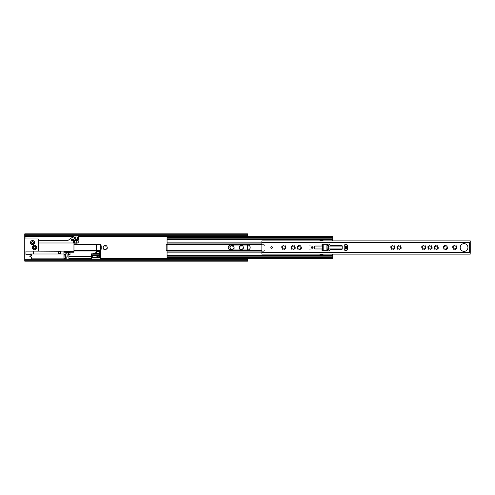 <?xml version="1.0" encoding="UTF-8"?>
<svg xmlns="http://www.w3.org/2000/svg" width="495" height="495" viewBox="0 0 495 495"><rect width="100%" height="100%" fill="white"/><g stroke="black" fill="none" stroke-linecap="round" stroke-linejoin="round"><path stroke-width="0.74" d="M34.495 246.281A1.219 1.219 0 0 0 33.276 247.5A1.219 1.219 0 0 0 34.495 248.719A1.219 1.219 0 0 0 35.714 247.5A1.219 1.219 0 0 0 34.495 246.281M105.237 249.338L105.299 249.511A0.433 0.433 0 0 0 106.097 249.301L106.969 248.41A0.433 0.433 0 0 0 107.198 247.611L106.877 246.399A0.433 0.433 0 0 0 106.289 245.811A2.017 2.017 0 0 0 105.076 245.489A0.433 0.433 0 0 0 104.278 245.699A2.017 2.017 0 0 0 103.387 246.59A0.433 0.433 0 0 0 103.177 247.389A2.017 2.017 0 0 0 103.498 248.601A0.433 0.433 0 0 0 104.086 249.189L105.237 249.338M104.086 249.189A2.017 2.017 0 0 0 105.299 249.511M106.969 248.41L106.988 248.41A2.017 2.017 0 0 1 106.097 249.301M106.289 245.811L105.701 246.151L105.076 245.489M104.278 245.699L103.789 246.665L103.387 246.59M232.056 249.338L232.118 249.511A0.433 0.433 0 0 0 232.916 249.301L233.788 248.41A0.433 0.433 0 0 0 234.024 247.611L233.696 246.399A0.433 0.433 0 0 0 233.108 245.811A2.017 2.017 0 0 0 231.895 245.489A0.433 0.433 0 0 0 231.097 245.699A2.017 2.017 0 0 0 230.206 246.59A0.433 0.433 0 0 0 229.996 247.389A2.017 2.017 0 0 0 230.317 248.601A0.433 0.433 0 0 0 230.905 249.189L232.056 249.338M230.905 249.189A2.017 2.017 0 0 0 232.118 249.511M241.362 249.338L241.424 249.511A0.433 0.433 0 0 0 242.222 249.301L243.095 248.41A0.433 0.433 0 0 0 243.323 247.611L243.002 246.399A0.433 0.433 0 0 0 242.414 245.811A2.017 2.017 0 0 0 241.201 245.489A0.433 0.433 0 0 0 240.403 245.699A2.017 2.017 0 0 0 239.512 246.59A0.433 0.433 0 0 0 239.302 247.389A2.017 2.017 0 0 0 239.623 248.601A0.433 0.433 0 0 0 240.211 249.189L241.362 249.338M240.211 249.189A2.017 2.017 0 0 0 241.424 249.511M233.788 248.41L233.807 248.41A2.017 2.017 0 0 1 232.916 249.301M233.108 245.811L232.52 246.151L231.895 245.489M231.097 245.699L230.608 246.665L230.206 246.59M243.095 248.41L243.113 248.41A2.017 2.017 0 0 1 242.222 249.301M242.414 245.811L241.826 246.151L241.201 245.489M240.403 245.699L239.914 246.665L239.512 246.59M107.198 247.611A2.017 2.017 0 0 0 106.877 246.399M234.024 247.611A2.017 2.017 0 0 0 233.696 246.399M243.323 247.611A2.017 2.017 0 0 0 243.002 246.399M247.5 235.7L24.75 235.7L24.75 234.729L247.5 234.729L247.5 236.635M247.5 245.013L247.5 249.987M247.5 258.365L247.5 260.271L24.75 260.271L24.75 259.3L247.5 259.3M68.551 252.444L70.012 252.444L70.012 254.64L68.551 254.64L68.551 252.444L66.404 252.444L66.163 253.978M24.75 234.729L24.75 233.857L247.5 233.857L247.5 234.729M24.75 235.7L24.75 259.3M247.5 260.271L247.5 261.143L24.75 261.143L24.75 260.271M239.302 247.389L239.623 248.601M229.996 247.389L230.317 248.601M103.177 247.389L103.498 248.601M76.737 240.706L74.349 240.947L74.59 242.897L76.737 242.897L76.737 240.706L78.198 240.706L78.198 242.897L76.737 242.897M67.914 254.64L68.551 254.64M70.012 252.444L70.012 254.64M32.546 243.676A1.046 1.046 0 0 0 33.592 242.63A1.046 1.046 0 0 0 32.546 241.579A1.046 1.046 0 0 0 31.501 242.63A1.046 1.046 0 0 0 32.546 243.676M32.274 247.5A2.221 2.221 0 0 0 34.495 249.721A2.221 2.221 0 0 0 36.717 247.5A2.221 2.221 0 0 0 34.495 245.279A2.221 2.221 0 0 0 32.274 247.5M34.613 242.63A2.073 2.073 0 0 1 32.546 244.697A2.073 2.073 0 0 1 30.473 242.63A2.073 2.073 0 0 1 32.546 240.558A2.073 2.073 0 0 1 34.613 242.63M38.635 242.996L73.959 242.996L73.959 251.615L63.923 251.615L63.923 251.132L25.969 251.132L25.969 254.684L31.327 254.684L31.327 255.903L29.867 255.903L29.867 256.93L31.327 256.93L31.327 259.163L29.867 259.3M68.892 254.684L67.871 254.684L67.871 256.93L66.212 256.93L66.212 259.194L68.892 259.194L68.892 254.64M38.635 251.132L38.635 239.927A0.971 0.971 0 0 0 37.663 238.949L25.969 238.949L25.969 236.294L24.75 236.294M73.959 251.615L73.959 252.227L65.575 252.227A0.489 0.489 0 0 0 65.093 252.716L65.093 254.201A0.489 0.489 0 0 0 65.204 254.517M73.959 242.996L77.127 242.897M73.959 243.843L76.391 243.843A0.73 0.73 0 0 0 77.127 243.113L77.127 242.996M73.953 239.679L73.953 238.757L75.37 238.757L75.37 239.339L77.319 239.339L77.319 236.95L75.37 236.95L75.37 237.538L73.953 237.538L73.959 235.929L78.34 235.929L78.34 239.828A0.489 0.489 0 0 1 77.857 240.316L73.959 240.316L73.959 239.679L71.032 239.679L71.032 240.316L73.959 240.316M38.635 240.316L67.951 240.316A0.489 0.489 0 0 0 68.242 240.217L73.953 236.195M77.127 240.706L77.127 240.316L71.032 240.316M73.811 240.316A0.489 0.489 0 0 0 73.322 240.799L73.322 242.507A0.489 0.489 0 0 0 73.811 242.996M74.64 237.538L74.64 238.757M58.125 251.25L35.566 251.132M63.923 253.978L63.923 252.227L65.575 252.227M60.996 251.503L60.996 253.978M33.276 253.978L33.276 251.157A6.163 6.163 0 0 1 33.159 251.132M63.923 252.227L63.923 251.615M29.867 256.416L29.867 255.903L29.867 256.416M30.839 256.93L30.839 255.903L30.839 256.93M30.839 254.684L30.839 253.978L30.839 254.684M29.867 254.684L29.867 254.226L29.867 254.684M65.693 253.978L65.693 258.854L65.693 253.978L67.914 253.978L67.914 254.684M97.639 255.927L98.833 255.859L98.833 256.973L97.639 256.905L97.639 255.927L96.902 255.927M96.902 257.146L96.902 255.686L92.274 255.686L92.274 257.146L96.902 257.146M100.961 244.932L100.943 244.858A12.183 12.183 0 0 1 101.24 247.296L100.751 247.296L100.733 246.807A11.694 11.694 0 0 0 100.559 245.396L100.559 249.678A11.694 11.694 0 0 0 100.733 248.267L100.751 247.778L101.24 247.778A12.183 12.183 0 0 1 100.943 250.216L100.949 250.198M58.125 251.132L60.805 251.435L60.557 253.626L58.367 253.626L58.125 251.435M96.37 244.858L100.943 244.858L100.751 244.128L96.37 244.128L96.37 250.946L100.751 250.946L100.943 250.216L96.37 250.216M73.959 250.946L96.37 250.946L96.37 252.153A0.489 0.489 0 0 1 96.042 252.617L93.889 253.384L99.78 253.384L99.291 253.873L91.303 253.873L91.303 256.063L92.274 256.063L92.274 255.333L99.631 255.333L99.631 257.524L92.274 257.524L92.274 256.794L91.303 256.794L91.303 258.984L100.751 258.984L100.751 250.946M60.805 252.165A1.219 1.219 0 0 1 61.38 251.132M96.37 244.128L73.959 244.128M58.125 253.019L60.316 253.384L60.316 251.435L58.125 251.8M58.856 251.8L58.856 253.019M100.559 249.678L100.627 249.239L100.559 249.678M100.627 245.829L100.559 245.396M99.291 250.946L99.78 251.435L99.78 253.384M100.751 255.278L100.751 255.296A0.73 0.73 0 0 0 100.596 254.845L100.485 254.727M100.349 254.64L98.808 253.873M92.522 253.873L93.889 253.384M100.751 258.984L91.303 258.984M285.627 248.41A0.433 0.433 0 0 0 286.06 248.007A0.433 0.433 0 0 0 285.683 247.549A0.563 0.563 0 0 1 285.411 246.541A0.433 0.433 0 0 0 285.454 245.891A0.433 0.433 0 0 0 284.804 245.935A0.563 0.563 0 0 1 283.796 245.662A0.433 0.433 0 0 0 283.258 245.297A0.433 0.433 0 0 0 282.967 245.885A0.563 0.563 0 0 1 282.23 246.621A0.433 0.433 0 0 0 281.643 246.912A0.433 0.433 0 0 0 282.008 247.451A0.563 0.563 0 0 1 282.28 248.459A0.433 0.433 0 0 0 282.54 249.239A0.433 0.433 0 0 0 282.886 249.065A0.563 0.563 0 0 1 283.895 249.338A0.433 0.433 0 0 0 284.322 249.715A0.433 0.433 0 0 0 284.724 249.115A0.563 0.563 0 0 1 285.46 248.379A0.433 0.433 0 0 0 285.627 248.41M425.601 248.41A0.433 0.433 0 0 0 426.034 248.007A0.433 0.433 0 0 0 425.657 247.549A0.563 0.563 0 0 1 425.384 246.541A0.433 0.433 0 0 0 425.428 245.891A0.433 0.433 0 0 0 424.778 245.935A0.563 0.563 0 0 1 423.769 245.662A0.433 0.433 0 0 0 423.231 245.297A0.433 0.433 0 0 0 422.94 245.885A0.563 0.563 0 0 1 422.204 246.621A0.433 0.433 0 0 0 421.616 246.912A0.433 0.433 0 0 0 421.981 247.451A0.563 0.563 0 0 1 422.254 248.459A0.433 0.433 0 0 0 422.513 249.239A0.433 0.433 0 0 0 422.86 249.065A0.563 0.563 0 0 1 423.868 249.338A0.433 0.433 0 0 0 424.295 249.715A0.433 0.433 0 0 0 424.698 249.115A0.563 0.563 0 0 1 425.434 248.379A0.433 0.433 0 0 0 425.601 248.41M431.789 248.41A0.433 0.433 0 0 0 432.222 248.007A0.433 0.433 0 0 0 431.844 247.549A0.563 0.563 0 0 1 431.572 246.541A0.433 0.433 0 0 0 431.615 245.891A0.433 0.433 0 0 0 430.966 245.935A0.563 0.563 0 0 1 429.957 245.662A0.433 0.433 0 0 0 429.419 245.297A0.433 0.433 0 0 0 429.128 245.885A0.563 0.563 0 0 1 428.392 246.621A0.433 0.433 0 0 0 427.804 246.912A0.433 0.433 0 0 0 428.169 247.451A0.563 0.563 0 0 1 428.441 248.459A0.433 0.433 0 0 0 428.701 249.239A0.433 0.433 0 0 0 429.047 249.065A0.563 0.563 0 0 1 430.056 249.338A0.433 0.433 0 0 0 430.483 249.715A0.433 0.433 0 0 0 430.885 249.115A0.563 0.563 0 0 1 431.621 248.379A0.433 0.433 0 0 0 431.789 248.41M437.976 248.41A0.433 0.433 0 0 0 438.409 248.007A0.433 0.433 0 0 0 438.032 247.549A0.563 0.563 0 0 1 437.759 246.541A0.433 0.433 0 0 0 437.803 245.891A0.433 0.433 0 0 0 437.153 245.935A0.563 0.563 0 0 1 436.144 245.662A0.433 0.433 0 0 0 435.606 245.297A0.433 0.433 0 0 0 435.315 245.885A0.563 0.563 0 0 1 434.579 246.621A0.433 0.433 0 0 0 433.991 246.912A0.433 0.433 0 0 0 434.356 247.451A0.563 0.563 0 0 1 434.629 248.459A0.433 0.433 0 0 0 434.888 249.239A0.433 0.433 0 0 0 435.235 249.065A0.563 0.563 0 0 1 436.243 249.338A0.433 0.433 0 0 0 436.67 249.715A0.433 0.433 0 0 0 437.073 249.115A0.563 0.563 0 0 1 437.809 248.379A0.433 0.433 0 0 0 437.976 248.41M447.233 248.41A0.433 0.433 0 0 0 447.666 248.007A0.433 0.433 0 0 0 447.288 247.549A0.563 0.563 0 0 1 447.016 246.541A0.433 0.433 0 0 0 447.059 245.891A0.433 0.433 0 0 0 446.41 245.935A0.563 0.563 0 0 1 445.401 245.662A0.433 0.433 0 0 0 444.863 245.297A0.433 0.433 0 0 0 444.572 245.885A0.563 0.563 0 0 1 443.836 246.621A0.433 0.433 0 0 0 443.254 246.912A0.433 0.433 0 0 0 443.613 247.451A0.563 0.563 0 0 1 443.885 248.459A0.433 0.433 0 0 0 444.145 249.239A0.433 0.433 0 0 0 444.491 249.065A0.563 0.563 0 0 1 445.5 249.338A0.433 0.433 0 0 0 445.927 249.715A0.433 0.433 0 0 0 446.329 249.115A0.563 0.563 0 0 1 447.065 248.379A0.433 0.433 0 0 0 447.233 248.41M271.619 246.696A0.804 0.804 0 0 0 270.815 247.5A0.804 0.804 0 0 0 271.619 248.304A0.804 0.804 0 0 0 272.423 247.5A0.804 0.804 0 0 0 271.619 246.696M464.062 243.627A3.873 3.873 0 0 0 460.189 247.5A3.873 3.873 0 0 0 464.062 251.373A3.873 3.873 0 0 0 467.936 247.5A3.873 3.873 0 0 0 464.062 243.627M309.981 245.136L309.981 245.724L309.981 245.136M309.981 249.276L309.981 249.864L309.981 249.276M312.178 246.696A0.804 0.804 0 0 0 311.374 247.5A0.804 0.804 0 0 0 312.178 248.304A0.804 0.804 0 0 0 312.982 247.5A0.804 0.804 0 0 0 312.178 246.696M345.869 250.668A1.708 1.708 0 0 0 347.57 248.96L347.57 246.04A1.708 1.708 0 0 0 345.869 244.332A1.708 1.708 0 0 0 344.161 246.04L344.161 248.96A1.708 1.708 0 0 0 345.869 250.668M456.539 248.41A0.433 0.433 0 0 0 456.972 248.007A0.433 0.433 0 0 0 456.594 247.549A0.563 0.563 0 0 1 456.322 246.541A0.433 0.433 0 0 0 456.365 245.891A0.433 0.433 0 0 0 455.716 245.935A0.563 0.563 0 0 1 454.707 245.662A0.433 0.433 0 0 0 454.169 245.297A0.433 0.433 0 0 0 453.878 245.885A0.563 0.563 0 0 1 453.142 246.621A0.433 0.433 0 0 0 452.554 246.912A0.433 0.433 0 0 0 452.919 247.451A0.563 0.563 0 0 1 453.191 248.459A0.433 0.433 0 0 0 453.451 249.239A0.433 0.433 0 0 0 453.797 249.065A0.563 0.563 0 0 1 454.806 249.338A0.433 0.433 0 0 0 455.233 249.715A0.433 0.433 0 0 0 455.635 249.115A0.563 0.563 0 0 1 456.371 248.379A0.433 0.433 0 0 0 456.539 248.41M400.851 248.41A0.433 0.433 0 0 0 401.284 248.007A0.433 0.433 0 0 0 400.907 247.549A0.563 0.563 0 0 1 400.634 246.541A0.433 0.433 0 0 0 400.678 245.891A0.433 0.433 0 0 0 400.028 245.935A0.563 0.563 0 0 1 399.019 245.662A0.433 0.433 0 0 0 398.481 245.297A0.433 0.433 0 0 0 398.19 245.885A0.563 0.563 0 0 1 397.454 246.621A0.433 0.433 0 0 0 396.866 246.912A0.433 0.433 0 0 0 397.231 247.451A0.563 0.563 0 0 1 397.504 248.459A0.433 0.433 0 0 0 397.763 249.239A0.433 0.433 0 0 0 398.11 249.065A0.563 0.563 0 0 1 399.118 249.338A0.433 0.433 0 0 0 399.545 249.715A0.433 0.433 0 0 0 399.948 249.115A0.563 0.563 0 0 1 400.684 248.379A0.433 0.433 0 0 0 400.851 248.41M394.664 248.41A0.433 0.433 0 0 0 395.097 248.007A0.433 0.433 0 0 0 394.719 247.549A0.563 0.563 0 0 1 394.447 246.541A0.433 0.433 0 0 0 394.49 245.891A0.433 0.433 0 0 0 393.841 245.935A0.563 0.563 0 0 1 392.832 245.662A0.433 0.433 0 0 0 392.294 245.297A0.433 0.433 0 0 0 392.003 245.885A0.563 0.563 0 0 1 391.267 246.621A0.433 0.433 0 0 0 390.679 246.912A0.433 0.433 0 0 0 391.044 247.451A0.563 0.563 0 0 1 391.316 248.459A0.433 0.433 0 0 0 391.576 249.239A0.433 0.433 0 0 0 391.922 249.065A0.563 0.563 0 0 1 392.931 249.338A0.433 0.433 0 0 0 393.358 249.715A0.433 0.433 0 0 0 393.76 249.115A0.563 0.563 0 0 1 394.496 248.379A0.433 0.433 0 0 0 394.664 248.41M301.121 248.41A0.433 0.433 0 0 0 301.554 248.007A0.433 0.433 0 0 0 301.177 247.549A0.563 0.563 0 0 1 300.904 246.541A0.433 0.433 0 0 0 300.948 245.891A0.433 0.433 0 0 0 300.298 245.935A0.563 0.563 0 0 1 299.289 245.662A0.433 0.433 0 0 0 298.751 245.297A0.433 0.433 0 0 0 298.46 245.885A0.563 0.563 0 0 1 297.724 246.621A0.433 0.433 0 0 0 297.136 246.912A0.433 0.433 0 0 0 297.501 247.451A0.563 0.563 0 0 1 297.773 248.459A0.433 0.433 0 0 0 298.033 249.239A0.433 0.433 0 0 0 298.38 249.065A0.563 0.563 0 0 1 299.388 249.338A0.433 0.433 0 0 0 299.815 249.715A0.433 0.433 0 0 0 300.218 249.115A0.563 0.563 0 0 1 300.954 248.379A0.433 0.433 0 0 0 301.121 248.41M294.933 248.41A0.433 0.433 0 0 0 295.367 248.007A0.433 0.433 0 0 0 294.989 247.549A0.563 0.563 0 0 1 294.717 246.541A0.433 0.433 0 0 0 294.76 245.891A0.433 0.433 0 0 0 294.11 245.935A0.563 0.563 0 0 1 293.102 245.662A0.433 0.433 0 0 0 292.564 245.297A0.433 0.433 0 0 0 292.273 245.885A0.563 0.563 0 0 1 291.536 246.621A0.433 0.433 0 0 0 290.949 246.912A0.433 0.433 0 0 0 291.314 247.451A0.563 0.563 0 0 1 291.586 248.459A0.433 0.433 0 0 0 291.846 249.239A0.433 0.433 0 0 0 292.192 249.065A0.563 0.563 0 0 1 293.201 249.338A0.433 0.433 0 0 0 293.628 249.715A0.433 0.433 0 0 0 294.03 249.115A0.563 0.563 0 0 1 294.766 248.379A0.433 0.433 0 0 0 294.933 248.41M261.874 242.482L470.25 242.482L470.25 240.873L261.874 240.873L261.874 244.771L263.823 244.771A0.489 0.489 0 0 1 264.311 245.26L264.311 245.31A0.489 0.489 0 0 0 263.823 244.821L261.874 244.821L261.874 251.157L263.823 251.157A0.489 0.489 0 0 0 264.311 250.668M263.823 251.157L261.874 251.157L261.874 254.127L470.25 254.127L470.101 252.493A0.73 0.73 0 0 1 469.371 251.763L469.371 243.237A0.73 0.73 0 0 1 470.101 242.507L470.25 242.482M341.723 249.449A0.489 0.489 0 0 0 342.212 248.96L342.212 246.04A0.489 0.489 0 0 0 341.723 245.551L330.883 245.551A0.971 0.971 0 0 1 330.245 245.316L329.088 244.326A0.971 0.971 0 0 0 328.451 244.091L322.239 244.091L321.991 245.551A0.489 0.489 0 0 1 321.509 246.04L314.931 246.04A0.971 0.971 0 0 0 313.954 247.011L313.954 247.989A0.971 0.971 0 0 0 314.931 248.96L321.509 248.96A0.489 0.489 0 0 1 321.991 249.449L322.239 250.909L328.451 250.909A0.971 0.971 0 0 0 329.088 250.674L330.245 249.684A0.971 0.971 0 0 1 330.883 249.449L341.723 249.449M469.371 243.237L470.25 243.286L470.25 251.714L469.371 251.714M469.47 242.872L470.25 242.872L470.25 243.286M470.25 251.714L470.25 252.128L469.47 252.128M342.212 248.96L328.445 248.96L328.445 249.573L327.226 249.573L326.917 244.332L321.991 244.332M322.721 244.332L322.721 250.668L326.917 250.668L327.226 249.573M322.721 250.668L321.991 250.668M327.226 245.427L328.445 245.427L328.445 246.04L342.212 246.04M344.161 246.04L345.634 246.04L345.634 248.96L344.161 248.96M345.887 246.04L346.55 246.04L346.55 248.96L345.887 248.96L345.634 246.04M311.627 247.5A0.551 0.551 0 0 0 312.178 248.051A0.551 0.551 0 0 0 312.722 247.5A0.551 0.551 0 0 0 312.178 246.949A0.551 0.551 0 0 0 311.627 247.5A0.551 0.551 0 0 1 312.178 246.949A0.551 0.551 0 0 1 312.722 247.5M326.917 250.111L327.207 250.903L326.521 250.668M167.062 237.365L332.764 237.365L332.764 236.635L167.062 236.635L167.062 244.635L261.874 244.635M261.874 250.365L166.184 250.365L166.184 244.635L167.062 244.635L167.062 258.365L332.764 258.365L332.764 255.624M332.114 248.96L332.114 249.041A0.489 0.489 0 0 1 331.941 249.412L331.897 249.449M331.897 245.551L331.941 245.588A0.489 0.489 0 0 1 332.114 245.959L332.114 246.04M167.062 255.624L332.764 255.42L332.764 254.541L331.625 254.127M332.764 237.365L332.764 240.873M323.018 240.434L319.937 240.434L319.937 240.873M319.937 254.127L319.937 254.566L323.018 254.566M247.692 249.987A2.487 2.487 0 0 0 250.179 247.5A2.487 2.487 0 0 0 247.692 245.013L230.738 245.013A2.487 2.487 0 0 0 228.257 247.5A2.487 2.487 0 0 0 230.738 249.987L247.692 249.987M326.917 244.889L327.207 244.097L326.521 244.332M334.428 248.96A0.693 0.693 0 0 1 334.329 249.127L334.057 249.449M333.16 246.04A0.693 0.693 0 0 1 333.178 246.003A0.78 0.78 0 0 0 333.259 245.551M333.16 248.96A0.693 0.693 0 0 0 333.178 248.997A0.78 0.78 0 0 1 333.259 249.449M327.331 250.909L327.331 249.864L326.917 249.864M332.764 249.449L332.764 248.96M332.764 246.04L332.764 245.551M334.057 245.551L334.329 245.873A0.693 0.693 0 0 1 334.428 246.04M326.917 245.136L327.331 245.136L327.331 244.091M331.056 245.551L331.056 246.04M331.056 248.96L331.056 249.449M332.275 245.551L332.275 246.04M332.275 248.96L332.275 249.449M321.8 254.127L321.41 254.127M320.581 240.873L321.8 240.873M320.581 254.127L321.41 254.226M332.764 254.127L332.764 254.541M323.018 255.42L323.018 254.127M323.018 240.873L323.018 239.58M332.764 240.459L331.625 240.873M321.8 240.774L323.018 240.774M321.8 254.226L323.018 254.226M25.969 236.449L73.26 236.449M78.34 236.449L247.5 236.449M64.239 258.551L65.408 258.551M68.892 258.551L91.303 258.551M100.751 258.551L247.5 258.551M24.75 235.973L73.959 235.973M78.34 235.973L247.5 235.973M31.327 259.027L66.212 259.027M68.892 259.027L247.5 259.027M30.108 255.903L30.108 256.93M65.458 254.158L64.82 254.64L64.189 254.158L63.954 258.854L63.954 253.978L30.108 253.978L30.108 254.684M73.959 250.458L96.37 250.458M96.37 244.61L73.959 244.61M99.78 251.435L96.37 251.435M91.303 258.013L100.751 258.013M100.596 254.845L91.303 254.845M261.874 252.518L470.25 252.518M314.294 246.275L314.294 248.725M314.795 248.954L314.795 246.046M322.523 244.332L322.523 250.668M326.91 244.332L326.91 250.668M323.167 250.668L323.167 244.332M328.309 245.427L328.309 249.573M328.445 246.04L328.445 248.96M312.846 247.5A0.668 0.668 0 0 1 312.178 248.168A0.668 0.668 0 0 1 311.504 247.5A0.668 0.668 0 0 1 312.178 246.832A0.668 0.668 0 0 1 312.846 247.5M167.062 243.911L261.874 243.911M167.062 242.965L261.874 242.965M167.062 251.089L261.874 251.089M167.062 252.035L261.874 252.035M167.062 238.844L332.764 238.844M167.062 239.815L323.018 239.815M167.062 242.847L261.874 242.847M167.062 257.635L332.764 257.635M167.062 256.156L332.764 256.156M167.062 255.185L323.018 255.185M167.062 252.153L261.874 252.153M332.764 240.638L332.275 240.638M332.275 254.362L332.764 254.362M65.458 258.675L64.82 258.192L64.189 258.675M31.327 258.854L63.954 258.854M65.693 258.854L66.212 258.854M68.892 256.781L92.274 256.781M68.892 256.051L91.303 256.051M97.639 256.905L96.902 256.905M98.833 256.973L99.099 256.472M98.833 255.859L99.099 256.361M167.062 239.58L332.764 239.58"/></g></svg>
